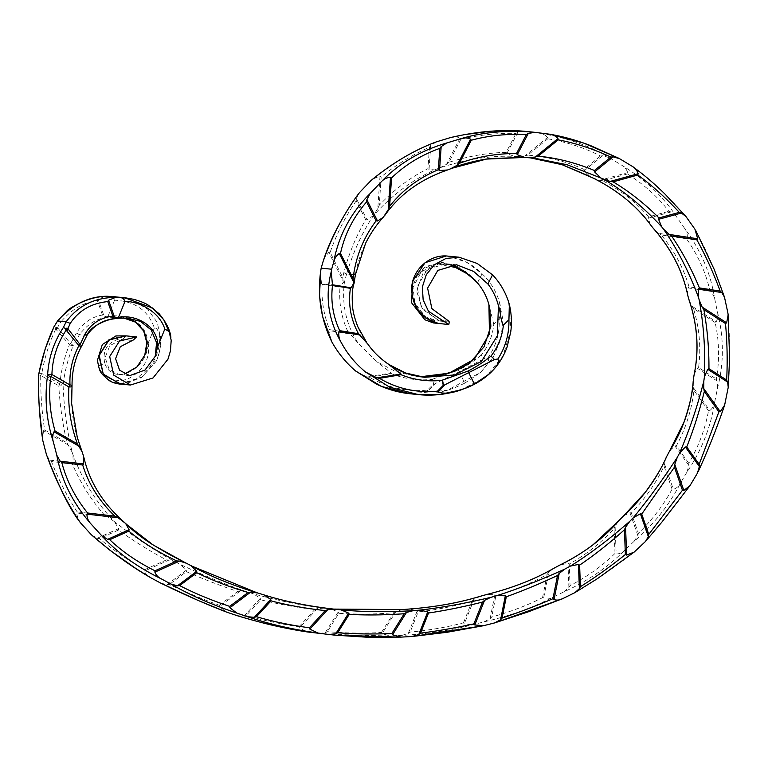 <?xml version="1.0" encoding="UTF-8"?>
<svg xmlns="http://www.w3.org/2000/svg" width="768" height="768" viewBox="0 0 768 768"><rect width="100%" height="100%" fill="white"/><g stroke="black" fill="none" stroke-linecap="round" stroke-linejoin="round"><path stroke-width="0.58" stroke-dasharray="3.84 2.88" d="M57.062 329.136L58.032 328.301L70.656 343.613L73.306 345.398C68.112 358.157 64.704 371.386 63.101 385.094A3.216 1.027 6.4 0 0 59.885 383.923C61.142 370.368 64.33 357.283 69.437 344.669L56.333 329.76L57.062 329.136M38.669 374.352A3.216 1.027 -177.1 0 0 40.723 375.427A3.216 0.605 120 0 1 41.808 373.478C44.554 357.85 49.152 343.133 55.603 329.338L56.333 329.76A3.216 0.605 120 0 1 56.87 328.704L58.032 328.301L57.658 327.226L60.509 322.378L57.61 320.928M72.192 452.342L67.046 442.867C62.659 424.445 59.914 405.446 58.8 385.862A3.216 0.95 178.7 0 0 59.779 385.91A3.216 0.95 178.7 0 0 63.101 385.094C64.003 408.538 67.037 430.954 72.192 452.342L72.912 454.57C82.838 480.758 96.653 503.107 114.365 521.626L114.403 521.664C135.341 537.85 155.837 551.347 175.882 562.147L180.336 564.442C204 575.635 226.262 584.774 247.123 591.878L253.44 593.808C278.746 600.854 302.342 605.626 324.221 608.131L333.629 609.091M68.88 445.344L43.546 430.704L44.678 429.955C41.856 412.147 40.531 393.965 40.723 375.427L58.8 385.862A3.216 0.605 120 0 1 59.299 384.893A3.216 0.605 120 0 1 59.885 383.923L41.808 373.478A3.216 1.008 -169.1 0 0 38.717 373.91M105.206 296.285L98.093 299.155L103.987 315.994L102.442 315.034C91.786 316.8 83.098 322.771 76.397 332.976L70.656 343.613L69.437 344.669A3.216 1.075 -157.2 0 0 70.397 345.091A3.216 1.075 -157.2 0 0 73.306 345.398L79.45 334.675L86.88 335.434L81.504 346.243C74.794 358.848 71.616 372.106 71.971 386.006C70.272 409.19 73.834 431.654 82.666 453.418M446.323 255.965C460.358 257.866 472.272 263.798 482.083 273.782C490.051 281.395 495.715 290.419 499.075 300.854L502.963 319.93L500.899 339.302L493.238 357.226L480.902 372.259L447.312 390.278L409.987 393.754M477.437 282.893L482.083 273.782L466.723 262.378L448.522 256.118M508.589 301.834L510.97 329.366L502.992 356.122L485.347 377.222L460.858 389.894M76.397 332.976L79.45 334.675C87.648 323.856 97.363 318.029 108.605 317.174L106.618 316.8L108.662 316.33C127.459 313.248 149.808 324.634 147.226 345.437L146.275 349.843M127.642 318.163L108.605 317.174L108.662 316.33M126.077 335.866L123.005 338.813L109.805 345.648L105.12 357.581L109.094 369.139L119.165 374.554L124.445 374.083M170.314 334.8L171.197 340.253M119.952 383.962L142.541 376.886L157.488 358.118L159.994 349.757L160.723 339.178C160.493 336.49 160.262 334.454 159.782 337.555C159.504 353.76 152.899 366.451 139.968 375.648C127.114 389.933 102.307 383.347 98.352 366.038L97.411 360.374M115.229 296.688L132.461 300.461L147.562 309.034L157.334 322.618L160.723 339.178M83.386 455.645C89.011 481.392 102.826 503.741 124.829 522.701M124.877 522.739L126.336 524.227M185.213 562.666L186.346 563.222M190.81 565.517L191.942 566.15M256.954 592.762L257.597 592.954M263.914 594.883L264.547 595.085M451.968 168.25L450.24 168.95M447.552 169.968C420.23 179.242 399.034 194.765 383.942 216.538C368.899 233.174 359.347 252.614 355.277 274.858L353.971 283.459C349.382 305.462 353.99 325.651 367.786 344.035M524.755 157.162L514.406 156.365C491.165 155.386 466.282 159.226 439.766 167.866L437.078 168.893C414.058 178.608 392.87 194.131 373.526 215.462C362.16 232.474 353.184 251.981 346.608 273.965L355.382 274.714M526.915 131.51L538.848 133.085C565.968 137.424 589.392 145.584 609.101 157.584L621.466 165.062C644.87 179.261 663.091 196.33 676.147 216.278L684.518 228.211C700.627 249.936 710.602 273.053 714.451 297.571L717.427 311.933C723.974 337.603 724.022 362.909 717.581 387.859L714.653 402.269C710.784 427.21 701.549 450.48 686.957 472.08L680.381 483.264C669.398 504.845 653.99 524.198 634.157 541.306L624.653 550.195C608.15 567.072 587.837 580.992 563.693 591.965L552.413 597.466C532.406 607.834 509.635 615.955 484.09 621.859L473.146 624.595C451.738 630.355 427.968 633.955 401.818 635.405L390.605 636.038L325.709 634.205M618.499 158.112L619.574 158.659M631.939 166.147C650.986 179.885 669.216 196.963 686.621 217.354M694.992 229.286C706.742 250.56 716.717 273.686 724.915 298.646M727.901 313.008C730.09 338.227 730.138 363.542 728.054 388.944M725.126 403.354C716.909 427.843 707.674 451.114 697.421 473.165M690.854 484.349C675.504 505.478 660.096 524.822 644.63 542.381M635.126 551.27C614.266 567.706 593.942 581.626 574.166 593.04M562.886 598.55L561.331 599.184M495.821 622.55L494.563 622.934M483.619 625.68L482.534 625.901M412.944 636.422L412.291 636.48M450.749 264.883L437.261 263.568L421.258 271.805L413.03 287.482L415.037 304.502L425.99 316.858L433.469 319.574L438.317 320.074L438.826 320.957L433.968 320.458L433.44 322.934M386.227 362.602L388.656 364.358M448.79 321.149L438.317 320.074L421.392 307.546L417.13 287.05L427.334 269.347L446.16 263.702L451.373 264.806M346.608 273.965L344.371 282.47C341.683 304.666 346.243 324.854 358.051 343.037L376.714 361.622L395.789 371.606L416.323 376.454L424.531 377.299M424.925 319.786L425.318 317.424L412.522 299.472L412.253 287.798L416.621 276.71L425.088 268.09L436.349 263.539L459.821 268.8M473.664 278.918L459.37 268.032L442.435 262.349L425.203 266.621L412.906 280.502M438.317 320.074L422.429 309.226L416.525 290.813L423.245 272.688L439.738 263.165L457.978 266.746L469.997 275.318M477.216 282.634L473.597 277.622M320.458 273.062L321.514 283.622L340.666 286.733L343.21 282.259L343.114 280.925L328.781 252.384L324.547 257.568M358.646 193.68L356.4 198.662L367.075 219.917L373.488 215.472L377.789 208.56L379.997 176.246L372.941 178.963M436.416 141.85L430.694 145.517L429.053 169.488L437.078 168.893M524.544 131.28L517.862 132.288L516.01 133.392C498.653 132.893 480.288 134.822 460.915 139.181L460.099 138.086C457.037 136.608 453.821 136.435 450.442 137.587M439.766 167.866L446.525 164.275L460.099 138.086M517.862 132.288L506.813 153.61L514.406 156.365M609.101 157.584L602.602 155.779L600.48 156.01C584.957 147.946 567.408 142.214 547.824 138.797L547.498 137.472C545.28 134.87 542.39 133.402 538.848 133.085M517.21 156.528L524.803 155.981L547.498 137.472M602.602 155.779L584.131 170.842L589.997 176.467M676.147 216.278L670.906 211.968L668.88 211.296C657.994 197.04 644.189 184.598 627.446 173.962L627.667 172.637C626.65 169.334 624.586 166.81 621.466 165.062M592.483 177.744L599.645 180.346L627.667 172.637M670.906 211.968L648.106 218.237L650.525 224.832M714.451 297.571L711.341 291.466L709.757 290.006C705.552 271.978 697.795 254.909 686.506 238.8L687.216 237.696C687.581 234.25 686.688 231.091 684.518 228.211M654.864 230.102L658.579 233.328L687.216 237.696M711.341 291.466L688.032 287.914L687.59 294.614M717.581 387.859L717.149 380.995L716.285 378.979C719.712 360.221 719.318 341.376 715.114 322.464L716.189 321.754C717.878 318.739 718.291 315.466 717.427 311.933M689.242 300.624L691.69 306L716.189 321.754M717.149 380.995L697.248 368.208L694.224 374.112M686.957 472.08L688.886 465.475L688.79 463.229C698.563 446.611 705.139 429.13 708.518 410.774L709.786 410.554C712.445 408.528 714.067 405.773 714.653 402.269M693.13 381.869L693.283 387.485L709.786 410.554M688.886 465.475L674.918 445.939L669.907 450.538M634.157 541.306L637.853 535.517L638.39 533.318C652.291 519.84 663.523 505.133 672.077 489.178L673.354 489.37C676.426 488.342 678.768 486.307 680.381 483.264M665.962 457.968L664.301 463.296L673.354 489.37M637.853 535.517L629.933 512.688L623.654 515.827M563.693 591.965L568.896 587.558L570.048 585.6C587.376 576.586 602.352 565.862 615.005 553.44L616.157 554.016C619.402 553.93 622.243 552.662 624.653 550.195M618.365 521.251L615.101 526.09L616.157 554.016M568.896 587.558L567.974 563.338L559.997 564.989M484.09 621.859L490.109 618.701L491.702 617.021C510.355 611.856 527.309 605.405 542.554 597.677L543.533 598.56C546.557 599.414 549.514 599.05 552.413 597.466M552.557 569.069L548.736 572.314L543.533 598.56M490.109 618.701L494.861 594.71L486.662 594.509M401.818 635.405L408.298 633.427L410.16 632.074C429.427 630.259 447.206 627.168 463.517 622.81L464.314 623.885L473.146 624.595M480.413 596.256L474.067 599.28L464.314 623.885M408.298 633.427L417.274 610.781L409.258 609.034M318.547 633.418L325.267 632.678L327.341 631.68C346.656 633.235 364.694 633.494 381.475 632.467L382.061 633.686L390.605 636.038M402.797 609.571L396.019 611.357L382.061 633.686M325.267 632.678L338.179 612.029L330.624 608.803L336.845 609.379M237.149 615.667L243.878 616.243L246.096 615.658C264.787 620.678 282.432 624.374 299.04 626.717L299.405 628.032L307.382 631.949M324.221 608.131L317.242 608.621L299.405 628.032M243.878 616.243L260.275 598.406L253.44 593.808M160.464 582.979L166.992 584.726L169.296 584.534C186.864 592.57 203.53 599.491 219.302 605.299L219.408 606.672L226.464 612.048M247.123 591.878L240.202 591.034L219.408 606.672M166.992 584.726L186.259 570.23L180.336 564.442M91.363 534.778L97.162 538.282L99.341 538.646C114.499 550.896 129.581 561.254 144.576 569.712L144.432 571.066C145.632 574.099 147.754 576.336 150.806 577.766M175.882 562.147L169.094 559.997L144.432 571.066M97.162 538.282L118.618 528.643L114.403 521.664M46.81 455.578L49.699 460.128L51.446 461.539C58.666 479.875 67.248 496.666 77.194 511.93L76.464 513.062L78.605 520.224M114.365 521.626L107.587 516.643L76.464 513.062M157.507 358.07L159.994 349.757M103.987 315.994L106.618 316.8M159.782 337.555C159.101 334.272 157.978 327.581 154.358 327.965C148.176 310.435 134.918 301.181 114.566 300.221C113.27 297.264 110.746 295.939 107.002 296.256M114.566 300.221L107.99 316.339M55.037 327.466L56.87 328.704L56.304 327.091L55.037 327.466L54.163 326.515M49.699 460.128L73.181 462.826L72.912 454.57M43.546 430.704L42.48 438.758M102.442 315.034L97.363 300.518C83.194 302.41 70.906 309.696 60.509 322.378M154.358 327.965L147.226 345.437M77.194 511.93L104.506 515.078C91.373 500.362 80.65 483.322 72.336 463.949L51.446 461.539M144.576 569.712L166.454 559.891C150.682 551.616 134.678 541.68 118.445 530.064L99.341 538.646M219.302 605.299L237.715 591.446C221.395 586.099 204.298 579.504 186.403 571.661L169.296 584.534M299.04 626.717L314.861 609.504C297.782 607.651 279.715 604.416 260.669 599.789L246.096 615.658M381.475 632.467L393.84 612.682C376.714 614.285 358.378 614.496 338.822 613.325L327.341 631.68M463.517 622.81L472.166 600.998C455.597 606.019 437.587 609.667 418.138 611.942L410.16 632.074M542.554 597.677L547.162 574.435C531.811 583.008 514.733 590.102 495.926 595.699L491.702 617.021M615.005 553.44L614.064 528.73C601.613 542.4 586.666 554.179 569.232 564.067L570.048 585.6M672.077 489.178L664.07 466.099C656.006 483.11 645.101 498.739 631.344 513.014L638.39 533.318M708.518 410.774L693.946 390.394C691.709 409.862 685.853 428.342 676.358 445.843L688.79 463.229M715.114 322.464L693.485 308.563C699.466 328.176 701.155 347.856 698.573 367.603L716.285 378.979M686.506 238.8L661.229 234.95C674.429 250.963 683.693 268.262 689.011 286.838L709.757 290.006M627.446 173.962L602.717 180.768C621.178 190.531 636.47 202.57 648.586 216.874L668.88 211.296M547.824 138.797L527.789 155.126C548.611 157.037 567.36 161.798 584.035 169.411L600.48 156.01M460.915 139.181L448.934 162.288C468.864 156.058 487.939 152.746 506.17 152.371L516.01 133.392M381.187 176.88L379.258 205.248C394.31 189.456 410.554 177.254 427.978 168.634L429.437 147.293C412.944 154.426 396.864 164.285 381.187 176.88L379.997 176.246M356.208 200.851C345.466 216.365 336.768 233.52 330.125 252.317L342.71 277.382L343.853 272.621C348.922 253.488 356.208 235.872 365.722 219.782L356.208 200.851L356.4 198.662M321.514 283.622L322.08 284.342C321.302 300.106 323.798 315.197 329.549 329.616L328.829 330.547L330.797 339.907M329.549 329.616L348.355 332.669C341.558 318.394 338.765 303.254 339.974 287.261L322.08 284.342M358.051 343.037L350.189 334.022L328.829 330.547M356.573 371.77L366.643 376.752L391.354 373.066L376.714 361.622M433.546 384.47L459.216 371.654L458.458 370.118L432.826 379.085L433.546 384.47L432.672 379.286C418.522 380.89 404.726 379.027 391.277 373.699L369.427 377.309C387.782 387.802 407.107 392.074 427.392 390.125L433.267 384.374M464.765 383.155L479.942 372.826C483.331 369.091 490.512 362.87 487.834 357.955L484.483 358.502L459.216 371.654L464.765 383.155C453.619 388.368 440.458 394.714 427.814 391.056L434.64 384.173M487.834 357.955C496.08 346.147 499.872 333.053 499.21 318.682L493.757 324.221C492.701 335.77 488.534 346.051 481.277 355.075L484.483 358.502M499.21 318.682C501.206 312.787 501.168 306.845 499.075 300.854M489.686 307.709L493.757 324.221M481.277 355.075C474.288 360.912 466.675 365.923 458.458 370.118M121.354 384.144L141.418 377.741L155.914 361.651L157.488 358.118M148.205 343.037C150.23 357.456 144.72 368.688 131.664 376.742C120.259 384.653 102.97 379.392 98.352 366.038L104.822 363.638C113.366 386.611 147.466 369.936 148.205 343.037M131.789 340.387L118.291 339.254C106.723 343.066 102.23 351.197 104.822 363.638M115.92 335.923A6.432 1.968 -101.6 0 0 118.291 339.254M433.469 319.574A0.768 0.758 -84.1 0 1 433.968 320.458L425.318 317.424L425.99 316.858M55.603 329.338L55.075 327.667M97.363 300.518L98.093 299.155M56.304 327.091L57.658 327.226M73.181 462.826L72.336 463.949M104.506 515.078L107.587 516.643M118.618 528.643L118.445 530.064M166.454 559.891L169.094 559.997M186.259 570.23L186.403 571.661M237.715 591.446L240.202 591.034M260.275 598.406L260.669 599.789M314.861 609.504L317.242 608.621M338.179 612.029L338.822 613.325M393.84 612.682L396.019 611.357M417.274 610.781L418.138 611.942M472.166 600.998L474.067 599.28M494.861 594.71L495.926 595.699M547.162 574.435L548.736 572.314M567.974 563.338L569.232 564.067M614.064 528.73L615.101 526.09M629.933 512.688L631.344 513.014M664.07 466.099L664.301 463.296M674.918 445.939L676.358 445.843M693.946 390.394L693.283 387.485M697.248 368.208L698.573 367.603M693.485 308.563L691.69 306M688.032 287.914L689.011 286.838M661.229 234.95L658.579 233.328M648.106 218.237L648.586 216.874M602.717 180.768L599.645 180.346M584.131 170.842L584.035 169.411M527.789 155.126L524.803 155.981M506.813 153.61L506.17 152.371M448.934 162.288L446.525 164.275M348.355 332.669L350.189 334.022M340.666 286.733L339.974 287.261M343.21 282.259L344.371 282.47M342.71 277.382L343.114 280.925M328.781 252.384L330.125 252.317M343.853 272.621L346.598 273.955M367.075 219.917L365.722 219.782M430.694 145.517L429.437 147.293M429.053 169.488L427.978 168.634M379.258 205.248L377.789 208.56M391.354 373.066L391.277 373.699M369.427 377.309L366.643 376.752M427.392 390.125L427.814 391.056M438.826 320.957L449.299 322.032M44.678 429.955L67.046 442.867M124.262 335.674L119.482 339.091M129.638 375.638L119.165 374.554M534.23 158.141L524.765 157.162M328.301 608.573L338.774 609.658M456.634 264.787L446.16 263.702M155.914 361.651L155.914 361.651C159.283 356.256 160.733 344.496 160.378 346.109L158.995 353.472M439.738 263.165L437.242 263.578M412.752 281.069L413.136 280.013M437.261 263.578L443.395 263.299L450.73 264.883M318.566 633.418L325.69 634.205M518.861 130.858L524.438 131.27"/><path stroke-width="1.15" d="M60.173 461.203L61.824 462.614C66.566 480.682 75.149 497.482 87.571 512.995L86.938 514.138C86.928 517.814 88.234 521.03 90.864 523.795C72.73 502.963 61.382 480.115 56.803 455.251L60.173 461.203L83.645 463.91L83.386 455.645L82.061 451.709L77.424 443.933C70.656 425.27 67.814 406.253 68.899 386.909A3.216 1.027 6.4 0 0 69.878 386.947A3.216 1.027 6.4 0 0 72.019 386.227A3.216 1.027 6.4 0 0 71.971 386.006A3.216 0.95 178.7 0 0 72.038 385.795A3.216 0.95 178.7 0 0 69.984 384.96C69.379 371.213 72.355 358.109 78.893 345.638L66.71 330.826A3.216 0.912 -38.3 0 0 67.517 330.211A3.216 0.912 -38.3 0 0 68.41 329.366L80.122 344.582L85.133 333.878C91.21 323.606 100.445 317.683 112.819 316.099L117.082 317.875L119.04 317.405C134.698 313.987 158.63 325.546 157.699 346.512L155.222 356.323L156.576 342.672L151.219 329.942L140.458 321.36L127.642 318.163L119.501 318.115M56.803 455.251L53.29 441.706C46.282 419.904 44.39 397.68 47.626 375.043A3.216 1.008 10.9 0 0 50.822 376.464A3.216 0.605 -60 0 0 51.907 374.515C52.445 358.666 57.139 343.958 65.981 330.413L66.71 330.826A3.216 0.605 -60 0 0 67.344 329.779L68.41 329.366L68.035 328.291L70.272 323.376L66.163 321.802C77.971 305.75 94.474 297.6 115.68 297.36L108.566 300.24L114.461 317.069M79.344 446.419L54.019 431.789L55.056 431.021C49.843 412.963 48.432 394.781 50.822 376.464L68.899 386.909A3.216 0.605 -60 0 0 69.475 385.939A3.216 0.605 -60 0 0 69.984 384.96L51.907 374.515A3.216 1.027 2.9 0 0 47.626 375.043C48.576 357.878 53.827 342.019 63.379 327.466L66.125 321.821L57.61 320.928C71.731 305.107 87.6 296.89 105.206 296.285L104.957 296.294C96.768 296.803 88.445 299.03 79.968 302.986C72.326 306.797 67.91 309.562 66.71 311.28L57.61 320.928M78.893 345.638A3.216 0.634 29 0 0 79.795 346.061A3.216 0.634 29 0 0 81.504 346.378A3.216 3.216 0 0 0 81.638 346.109A3.216 0.854 23.7 0 0 80.122 344.582A3.216 0.778 -38.7 0 1 79.469 345.178A3.216 0.778 -38.7 0 1 78.893 345.638M157.699 346.512L164.832 329.04L169.027 331.498L171.197 340.253L170.467 350.842L167.962 359.203L153.014 377.962L130.426 385.037L113.702 375.11L109.69 356.515L119.53 341.04L136.541 336.941L133.478 339.898L120.278 346.733L115.594 358.656L119.568 370.214L129.638 375.638L145.027 370.042L155.222 356.323M460.858 389.894L439.891 394.502L418.358 394.608L389.798 387.264L365.568 372.038C355.574 363.802 347.558 354.125 341.52 342.998C328.33 320.275 324.902 296.534 331.229 271.757L332.525 285.418C330.586 301.056 332.976 316.138 339.696 330.653L338.976 331.594C338.342 335.616 339.187 339.418 341.52 342.998M497.875 358.992L494.458 359.53L468.701 372.634L467.952 371.088L442.541 380.083L443.51 385.498L468.701 372.634L474.442 384.154L489.446 373.805C492.835 370.07 500.266 363.869 497.875 358.992C505.565 347.117 509.251 334.022 508.934 319.69L509.338 304.502C511.498 313.421 511.958 322.589 510.739 332.006L507.062 347.107C503.491 356.938 498.019 365.462 490.656 372.672C483.283 379.536 474.854 384.739 465.36 388.291L452.266 392.342C441.082 395.002 429.782 395.76 418.358 394.608L409.978 393.744L381.523 386.41L355.651 371.011C346.08 362.822 338.16 353.155 331.901 342.01C320.899 319.517 317.184 295.738 320.765 270.682L321.168 268.147L331.642 269.222L331.229 271.757M458.995 257.194L446.323 255.965C427.786 254.88 411.504 271.43 411.629 289.43C412.646 307.546 421.546 318.883 438.326 323.434L448.8 324.518L428.477 311.27L423.149 299.798L422.342 287.002L426.288 274.675L434.525 264.643L445.958 258.47L458.995 257.194L477.197 263.453L492.557 274.858C499.738 282.394 505.085 291.389 508.589 301.834L509.338 304.502M388.656 364.358L405.59 373.008L424.522 377.299L454.55 374.938L481.421 361.459L497.357 335.827L498.442 305.712C496.33 297.619 492.816 290.371 487.901 283.968L473.597 271.421L456.634 264.787L437.808 270.422L427.603 288.125L431.866 308.621L448.79 321.149L449.299 322.032L448.8 324.518M487.901 283.968L492.557 274.858M331.987 284.698L351.139 287.808L353.683 283.334L353.587 282L339.254 253.469C336.336 255.59 334.464 258.538 333.638 262.31C338.39 236.102 350.515 213.216 370.013 193.632L381.178 181.92C398.323 163.757 420.221 150.758 446.89 142.925L460.906 138.672C483.254 132.029 507.955 129.917 535.018 132.355L549.312 134.16C552.864 134.486 555.744 135.946 557.971 138.557L558.202 139.862L538.166 156.192C556.502 157.853 575.251 162.614 594.413 170.486L610.858 157.085C592.848 148.762 575.299 143.021 558.202 139.862M331.642 269.222L333.638 262.31M446.89 142.925L441.168 146.592L439.814 148.358C420.845 155.242 404.765 165.101 391.565 177.946L390.47 177.322C386.87 177.542 383.77 179.078 381.178 181.92M370.013 193.632L366.864 199.738L366.586 201.917C353.366 217.181 344.669 234.326 340.502 253.382L353.088 278.448L353.77 273.638C356.803 254.294 364.243 236.698 376.09 220.848L366.586 201.917M366.864 199.738L377.539 220.992L383.29 217.325L388.262 209.635L390.47 177.322M107.626 539.357L109.718 539.712C122.39 551.712 137.462 562.061 154.954 570.778L154.896 572.141C156.106 575.184 158.227 577.411 161.28 578.851C137.194 567.062 117.379 552.73 101.837 535.853L107.626 539.357L129.091 529.728L125.626 523.459C132.931 530.803 141.859 537.802 152.39 544.474L169.248 554.41L191.386 565.824C210.442 576.374 232.406 585.389 257.29 592.858L263.914 594.883C284.851 601.478 308.448 606.259 334.694 609.216L341.088 609.888C362.88 611.981 386.938 612.23 413.261 610.646L419.731 610.109C441.552 607.67 465.264 603.418 490.877 597.331L497.136 595.584C518.304 588.787 540.874 579.955 564.854 569.078L570.47 566.074C590.064 553.824 609.869 538.877 629.885 521.203L633.254 517.766C648.298 499.526 662.957 479.414 677.232 457.45L679.642 452.918C689.424 430.205 697.488 406.234 703.834 380.995L704.419 376.81C705.494 350.765 703.757 325.142 699.187 299.933L698.438 297.235C689.107 272.093 677.472 249.379 663.523 229.094L661.738 226.886C643.229 206.784 623.635 190.762 602.957 178.829L567.101 164.746L534.23 158.141L524.803 157.44L490.781 158.496C482.304 159.283 462.413 163.555 451.104 168.614L447.552 169.968L439.526 170.563L438.355 169.699L439.814 148.358M450.24 168.95L456.998 165.35L470.563 139.162C467.51 137.683 464.294 137.52 460.906 138.672M384.893 215.29C399.562 194.506 420.24 179.482 446.918 170.198L447.552 169.968M527.683 157.603L535.277 157.056L557.971 138.557M400.579 637.133L335.002 635.165L329.021 634.493L335.741 633.754L337.718 632.755C354.538 634.051 372.586 634.31 391.843 633.533L392.534 634.762L401.078 637.114L412.291 636.48L418.771 634.502L420.538 633.139C437.309 631.075 455.098 627.984 473.894 623.875L474.787 624.96L483.619 625.68L494.563 622.934L500.582 619.776L502.07 618.096C518.246 612.672 535.2 606.221 552.931 598.742L554.006 599.635C557.03 600.49 559.987 600.125 562.886 598.55L575.021 592.57L579.37 588.634L580.426 586.666C595.258 577.402 610.243 566.678 625.373 554.506L626.63 555.091L634.147 552.096L645.571 541.382L648.326 536.602L648.768 534.394L682.454 490.253L683.827 490.445L689.962 485.674L697.421 473.165L699.36 466.55L699.168 464.294L718.896 411.84L720.25 411.629L724.627 405.139L728.246 387.274L727.613 382.07L726.662 380.054C727.603 361.027 727.21 342.192 725.491 323.53L726.662 322.829L728.15 314.909L727.901 313.008L724.493 297.187L721.814 292.55L720.134 291.072C713.443 272.794 705.696 255.725 696.883 239.875L697.69 238.771L694.992 229.286L685.91 216.48L681.37 213.043L679.248 212.362C665.894 197.856 652.08 185.414 637.824 175.027L638.131 173.712C637.123 170.419 635.059 167.894 631.939 166.147L619.056 158.381L590.669 145.632C576.144 140.112 562.397 136.291 549.437 134.179L549.312 134.16M535.018 132.355L528.336 133.373L526.387 134.458C506.544 133.709 488.179 135.638 471.293 140.246L470.563 139.162M528.336 133.373L517.286 154.694L524.88 157.44M602.957 178.829L610.118 181.43L638.131 173.712M685.91 216.48L665.011 194.112C654.125 183.418 643.354 174.278 632.717 166.675L631.939 166.147M619.574 158.659L613.075 156.854L610.858 157.085M613.075 156.854L594.605 171.917L600.47 177.542M663.523 229.094L669.043 234.403L697.69 238.771M681.37 213.043L658.579 219.322L661.738 226.886M699.187 299.933L702.163 307.085L726.662 322.829M721.814 292.55L698.506 288.998L698.438 297.235M703.834 380.995L703.757 388.56L720.25 411.629M727.613 382.07L707.722 369.283L704.419 376.81M677.232 457.45L674.774 464.371L683.827 490.445M699.36 466.55L685.382 447.014L679.642 452.918M629.885 521.203L625.565 527.165L626.63 555.091M648.326 536.602L640.397 513.773L633.254 517.766M564.854 569.078L559.2 573.398L554.006 599.635M494.563 622.934L528.307 611.827L562.886 598.55M579.37 588.634L578.448 564.422L570.47 566.074M490.877 597.331L484.541 600.355L474.787 624.96M412.291 636.48L447.12 632.275L483.619 625.68M500.582 619.776L505.334 595.795L497.136 595.584M413.261 610.646L406.493 612.432L392.534 634.762M335.03 635.165L366.922 637.21L401.078 637.114M418.771 634.502L427.747 611.856L419.731 610.109M309.418 627.792L325.238 610.579L327.715 609.696L334.675 609.206C308.544 606.259 285.062 601.517 264.23 594.979L270.749 599.482L271.046 600.864L256.474 616.723C272.669 621.494 290.323 625.181 309.418 627.792L309.869 629.117L317.856 633.034C291.734 629.338 268.32 623.914 247.622 616.742L236.938 613.123C211.968 604.762 189.965 595.066 170.928 584.054L161.28 578.851M329.021 634.493L317.856 633.034M335.741 633.754L348.653 613.104L341.088 609.888M257.597 592.954L250.666 592.109L229.882 607.747L236.938 613.123M247.622 616.742L254.352 617.318L256.474 616.723M186.346 563.222L179.568 561.072L154.896 572.141M170.928 584.054L177.466 585.802L179.674 585.6C194.755 593.386 211.421 600.307 229.67 606.365L229.882 607.747M177.466 585.802L196.733 571.306L190.81 565.517M87.571 512.995L114.874 516.144L118.061 517.728L125.626 523.459M101.837 535.853L90.864 523.795M164.832 329.04C159.206 311.597 139.718 301.651 125.04 301.296L118.464 317.424M125.04 301.296C123.744 298.339 121.219 297.024 117.466 297.331L115.68 297.36M81.638 346.109L86.976 335.376C88.166 331.68 91.555 328.195 97.152 324.893C107.626 319.2 111.533 319.181 118.502 318.221L118.618 318.202C104.947 318.806 94.368 324.547 86.88 335.434L85.133 333.878M144.749 355.248L146.822 342.797L143.702 330.97L135.389 322.099L123.475 317.942L130.915 319.958L135.6 322.234L139.075 324.931L144.048 331.69L145.555 335.434L146.813 343.219L146.592 347.664L144.749 355.248L136.858 367.018L124.445 374.083M117.466 297.331L124.368 297.629L152.765 308.074L163.93 319.939L170.314 334.8M136.541 336.941L126.077 335.866L109.056 339.965L99.226 355.44L103.238 374.035L119.952 383.962L130.426 385.037M115.229 296.688L107.002 296.256L124.368 297.629L133.901 299.347C140.352 301.219 145.123 303.139 148.195 305.098L159.149 313.757C166.291 322.454 170.198 330.307 170.88 337.325M107.002 296.256L105.206 296.285M126.336 524.227L153.226 545.021L185.213 562.666M191.942 566.15L256.954 592.762M534.163 158.131L527.914 157.613M524.707 157.43L486.422 159.082L451.968 168.25M589.997 176.467L562.262 164.726L529.805 157.747L561.974 164.64L593.098 178.061C606.355 184.589 618.557 192.634 629.722 202.205C638.122 209.558 645.062 217.104 650.525 224.832L651.264 225.811C637.104 206.15 617.51 190.128 592.483 177.744M333.629 609.091L402.797 609.571L409.258 609.034C435.446 607.046 459.158 602.784 480.413 596.256L486.662 594.509C512.189 588.154 534.758 579.322 554.381 568.003L559.997 564.989C583.949 553.2 603.754 538.243 619.411 520.128L622.781 516.691C642.182 498.893 656.842 478.79 666.758 456.365L669.168 451.834C683.299 429.571 691.363 405.6 693.36 379.91L693.946 375.725C699.37 350.141 697.622 324.518 688.714 298.858L687.965 296.15C682.982 271.459 671.347 248.746 653.05 228.01L651.264 225.811M66.778 328.166L65.549 328.752L67.344 329.779L66.778 328.166L68.035 328.291M335.002 635.165L307.382 631.949C285.619 628.714 262.214 623.28 237.149 615.667L226.464 612.048C205.853 604.128 183.85 594.442 160.464 582.979L150.806 577.766C131.088 566.438 111.274 552.106 91.363 534.778L80.39 522.72C66.595 502.33 55.238 479.482 46.33 454.166L42.816 440.63C39.504 419.203 38.141 397.037 38.755 374.131C42.038 357.206 47.174 341.338 54.163 326.515L57.629 320.938M321.168 268.147L323.174 261.226C332.266 235.478 344.39 212.582 359.539 192.547L370.714 180.845C392.189 163.123 414.086 150.125 436.416 141.85L450.442 137.587C477.139 131.395 501.84 129.293 524.544 131.28L537.389 132.586M549.552 134.198L583.478 143.002L618.499 158.112M561.331 599.184L495.821 622.55M482.534 625.901L412.944 636.422M54.019 431.789C52.483 434.899 52.243 438.211 53.29 441.706M412.906 280.502L411.475 302.65L424.925 319.786L433.44 322.934L438.326 323.434L426.202 318.317L416.784 308.438L411.936 295.325L412.752 281.069L425.011 262.742L446.323 255.965M339.696 330.653L358.493 333.715L367.786 344.035C372.883 351.264 379.027 357.456 386.227 362.602L401.098 374.064L401.021 374.707L379.526 378.346C397.094 388.752 416.419 393.024 437.501 391.162L443.222 385.402L442.387 380.285C427.93 381.859 414.144 379.997 401.021 374.707M424.522 377.299L424.531 377.299C412.483 375.638 403.152 373.93 387.466 363.494M451.373 264.806L465.494 271.882L477.216 282.634M488.928 304.733L489.686 307.709L490.867 326.227L484.022 346.867L469.085 363.504L455.53 370.858L439.786 375.446L420.422 376.771L448.925 373.2L474.355 359.174L489.456 333.974L488.928 304.733C486.778 296.63 482.947 289.354 477.437 282.893M112.819 316.099L107.741 301.594C91.306 303.245 78.816 310.512 70.272 323.376M114.874 516.144C99.283 501.178 88.56 484.138 82.714 465.014L61.824 462.614M154.954 570.778L176.832 560.957C158.563 552.432 142.56 542.486 128.822 531.139L109.718 539.712M229.67 606.365L248.093 592.512C229.286 586.906 212.179 580.31 196.781 572.726L179.674 585.6M325.238 610.579C305.664 608.467 287.606 605.232 271.046 600.864M391.843 633.533L404.218 613.747C384.605 615.101 366.259 615.312 349.2 614.39L337.718 632.755M473.894 623.875L482.534 602.064C463.478 606.835 445.478 610.483 428.515 613.008L420.538 633.139M552.931 598.742L557.53 575.501C539.702 583.824 522.624 590.909 506.294 596.774L502.07 618.096M625.373 554.506L624.442 529.795C609.494 543.216 594.557 554.995 579.61 565.133L580.426 586.666M682.454 490.253L674.448 467.174L641.722 514.08L648.768 534.394M718.896 411.84L704.323 391.469C699.6 410.669 693.744 429.158 686.736 446.909L699.168 464.294M725.491 323.53L703.862 309.629C707.357 328.992 709.056 348.672 708.95 368.669L726.662 380.054M696.883 239.875L671.606 236.016C682.32 251.779 691.584 269.078 699.389 287.914L720.134 291.072M637.824 175.027L613.094 181.834C629.069 191.347 644.362 203.386 658.963 217.949L679.248 212.362M471.293 140.246L459.312 163.363C476.755 156.874 495.83 153.562 516.547 153.437L526.387 134.458M391.565 177.946L389.626 206.314C402.221 190.272 418.464 178.07 438.355 169.699M358.493 333.715C350.736 319.334 348.048 304.205 350.419 288.336L332.525 285.418M365.568 372.038L376.8 377.798L401.098 374.064M444.576 385.19L437.923 392.093C449.76 395.674 463.046 389.338 474.442 384.154M508.934 319.69L503.395 325.21C502.128 336.739 498 347.03 491.021 356.074L494.458 359.53M498.442 305.712C500.746 311.837 500.342 320.333 503.395 325.21M491.021 356.074C483.859 361.891 476.16 366.902 467.952 371.088M81.994 451.517L77.28 437.395L71.635 403.498L72.019 386.227A3.216 3.216 0 0 0 72.038 385.795C71.914 368.227 76.474 355.43 81.504 346.378M118.493 318.221L118.637 318.202A0.97 0.499 -96.6 0 1 118.618 318.202L117.082 317.875M65.981 330.413L65.549 328.752M107.741 301.594L108.566 300.24M63.379 327.466L65.51 328.541M83.645 463.91L82.714 465.014M129.091 529.728L128.822 531.139M176.832 560.957L179.568 561.072M196.733 571.306L196.781 572.726M248.093 592.512L250.666 592.109M348.653 613.104L349.2 614.39M404.218 613.747L406.493 612.432M427.747 611.856L428.515 613.008M482.534 602.064L484.541 600.355M505.334 595.795L506.294 596.774M557.53 575.501L559.2 573.398M578.448 564.422L579.61 565.133M624.442 529.795L625.565 527.165M640.397 513.773L641.722 514.08M674.448 467.174L674.774 464.371M685.382 447.014L686.736 446.909M704.323 391.469L703.757 388.56M707.722 369.283L708.95 368.669M703.862 309.629L702.163 307.085M698.506 288.998L699.389 287.914M671.606 236.016L669.043 234.403M658.579 219.322L658.963 217.949M613.094 181.834L610.118 181.43M594.605 171.917L594.413 170.486M538.166 156.192L535.277 157.056M517.286 154.694L516.547 153.437M459.312 163.363L456.998 165.35M351.139 287.808L350.419 288.336M353.088 278.448L353.587 282M339.254 253.469L340.502 253.382M353.77 273.638L355.286 274.848M383.29 217.325C376.714 224.323 370.8 232.982 365.568 243.312L355.382 274.714L354.048 283.45C352.291 288.336 351.802 296.122 352.57 306.816C353.088 312.422 354.854 319.104 357.888 326.851L366.662 342.442M377.539 220.992L376.09 220.848M389.626 206.314L388.262 209.635M379.526 378.346L376.8 377.798M437.501 391.162L437.923 392.093M127.632 318.163L118.637 318.202A0.97 0.499 -96.6 0 0 119.04 317.405M459.821 268.8L470.17 275.779L475.786 281.136L473.664 278.918M320.765 270.682L319.498 295.488L322.541 316.397L331.901 342.01M324.547 257.568L323.174 261.226M359.539 192.547L358.646 193.68C346.646 209.578 331.2 236.362 323.798 259.363M372.941 178.963L370.714 180.845M436.416 141.85L435.706 142.109C414.038 150.23 392.736 162.806 371.808 179.856M518.861 130.858L490.992 131.174L464.342 134.659L450.442 137.587M653.05 228.01L654.864 230.102M653.923 229.066C671.318 249.11 682.541 270.96 687.6 294.614L687.965 296.15M688.714 298.858L689.242 300.624C697.45 325.181 699.11 349.67 694.234 374.112L693.946 375.725M693.36 379.91L693.13 381.869C692.765 391.949 689.741 405.331 684.048 421.997L669.168 451.834M666.758 456.365L665.962 457.968C662.266 467.011 655.325 478.512 645.139 492.48L623.664 515.837M623.654 515.827L622.781 516.691M619.411 520.128L593.242 544.589C587.069 549.542 571.968 559.421 560.765 564.595L559.997 564.989M554.381 568.003L552.557 569.069M553.459 568.512C534.182 579.504 512.102 588.115 487.21 594.365L486.662 594.509M480.413 596.256L479.75 596.438C458.736 602.842 435.331 607.037 409.546 609.005L409.258 609.034M402.797 609.571L336.845 609.379M318.547 633.418L319.459 633.523M237.149 615.667L237.446 615.763C253.546 620.544 266.525 624 276.403 626.131L307.382 631.949M160.464 582.979L197.942 600.374L226.464 612.048M91.363 534.778L109.69 550.061L136.166 568.714L150.806 577.766M78.605 520.224L80.39 522.72M46.33 454.166L46.81 455.578C54.864 476.16 66.163 503.837 79.459 521.51M38.669 374.352A3.216 3.216 0 0 1 38.717 373.91L38.717 373.91A3.216 1.008 -169.1 0 0 38.755 374.131A3.216 1.027 -177.1 0 0 38.669 374.352L38.602 395.894L39.341 408.768L42.816 440.63M355.651 371.011L376.733 384.259C387.408 389.386 398.496 392.544 409.987 393.744M121.603 384.154L119.558 384.048C114.931 383.338 111.437 382.128 109.066 380.429C99.408 372.144 99.859 372.384 97.411 360.374L102.336 344.506L115.92 335.923L126.077 335.866L108.854 339.859L98.851 355.805L103.459 374.794L121.008 384.134M146.275 349.843L145.805 351.84M469.997 275.318L450.749 264.883M475.786 281.136L476.64 282.048M54.163 326.515L57.619 320.842M441.168 146.592L439.526 170.563M327.715 609.696L309.869 629.117M254.352 617.318L270.749 599.482M118.061 517.728L86.938 514.138M55.056 431.021L77.424 443.933M360.326 335.059L338.976 331.594M123.869 521.856C102.883 503.482 89.53 481.91 83.818 457.152M575.021 592.57L597.37 578.698L634.147 552.096M645.562 541.382L661.853 522.134L689.962 485.674M698.141 471.725C707.875 450.653 716.707 428.458 724.627 405.139M728.246 387.274L729.6 358.205L728.15 314.909M724.493 297.187L714.24 269.472L695.808 230.64M450.73 264.883L463.344 270.826L474.662 279.946M38.717 373.91L45.206 348.854L54.067 326.563"/></g></svg>

